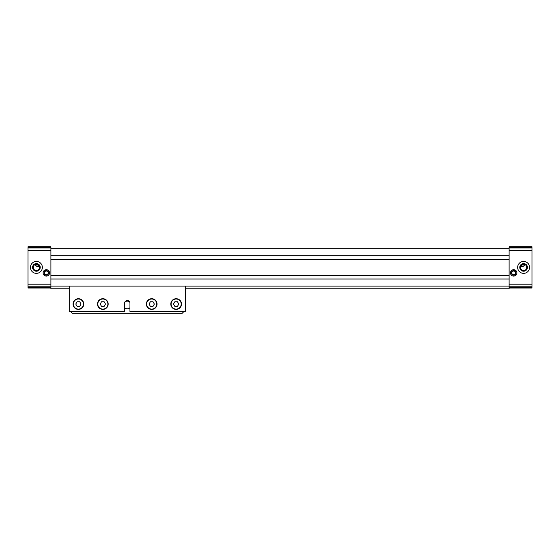 <?xml version="1.0" encoding="UTF-8"?>
<svg xmlns="http://www.w3.org/2000/svg" width="560" height="560" viewBox="0 0 560 560"><rect width="100%" height="100%" fill="white"/><g stroke="black" fill="none" stroke-linecap="round" stroke-linejoin="round"><path stroke-width="0.84" d="M522.837 270.466L524.363 270.466M521.465 266.637L520.786 265.965L523.6 264.243A3.157 3.157 0 0 1 526.337 268.975A3.157 3.157 0 0 1 520.863 268.975A3.157 3.157 0 0 1 523.6 264.243L525.035 264.586L522.991 266.637L521.465 266.637M35.637 270.466L37.163 270.466M37.009 266.637L34.965 264.586L36.4 264.243L39.214 265.965L38.535 266.637L37.009 266.637M523.6 261.443A5.957 5.957 0 0 1 528.759 270.375A5.957 5.957 0 0 1 518.441 270.375A5.957 5.957 0 0 1 523.6 261.443M523.6 263.585A3.815 3.815 0 0 1 526.904 269.311A3.815 3.815 0 0 1 520.296 269.311A3.815 3.815 0 0 1 523.6 263.585M36.4 264.243A3.157 3.157 0 0 1 39.137 268.975A3.157 3.157 0 0 1 33.663 268.975A3.157 3.157 0 0 1 36.4 264.243M513.674 276.108A3.206 3.206 0 0 0 516.453 271.292A3.206 3.206 0 0 0 510.895 271.292A3.206 3.206 0 0 0 513.674 276.108M532 247.478L509.089 247.478L509.089 246.785L532 246.785L532 250.6L509.089 250.6L509.089 288.785L185.311 288.785M532 250.6L532 284.2L509.089 284.2M532 284.2L532 288.015L509.089 288.015M36.4 261.443A5.957 5.957 0 0 1 41.559 270.375A5.957 5.957 0 0 1 31.241 270.375A5.957 5.957 0 0 1 36.4 261.443M36.4 263.585A3.815 3.815 0 0 1 39.704 269.311A3.815 3.815 0 0 1 33.096 269.311A3.815 3.815 0 0 1 36.4 263.585M50.911 288.015L28 288.015L28 246.785L50.911 246.785L50.911 288.785L69.237 288.785M509.089 286.111L50.911 286.111M509.089 279.006L50.911 279.006M509.089 275.345L50.911 275.345M509.089 259.455L50.911 259.455M509.089 255.794L50.911 255.794M509.089 248.689L50.911 248.689M28 284.2L50.911 284.2M46.326 276.108A3.206 3.206 0 0 0 49.105 271.292A3.206 3.206 0 0 0 43.547 271.292A3.206 3.206 0 0 0 46.326 276.108M28 250.6L50.911 250.6M509.089 247.478L509.089 250.6M46.326 275.191A2.289 2.289 0 0 0 48.314 271.754A2.289 2.289 0 0 0 44.345 271.754A2.289 2.289 0 0 0 46.326 275.191M46.326 274.778A1.876 1.876 0 0 0 47.95 271.957A1.876 1.876 0 0 0 44.702 271.957A1.876 1.876 0 0 0 46.326 274.778M513.674 274.778A1.876 1.876 0 0 0 515.298 271.957A1.876 1.876 0 0 0 512.05 271.957A1.876 1.876 0 0 0 513.674 274.778M513.674 275.191A2.289 2.289 0 0 0 515.655 271.754A2.289 2.289 0 0 0 511.686 271.754A2.289 2.289 0 0 0 513.674 275.191M129.64 301.973A3.815 3.815 0 0 0 124.901 301.973A2.674 2.674 0 0 0 124.6 303.212L124.6 311.388L69.237 311.388L69.237 286.111M124.6 307.699A3.815 3.815 0 0 0 129.948 307.699M184.086 311.388L182.252 313.215L72.289 313.215L70.455 311.388M185.311 286.111L185.311 311.388L129.948 311.388L129.948 303.212A2.674 2.674 0 0 0 127.274 300.545A2.674 2.674 0 0 0 124.6 303.212M170.8 304.052A5.348 5.348 0 0 0 178.815 308.686A5.348 5.348 0 0 0 178.815 299.425A5.348 5.348 0 0 0 170.8 304.052M171.108 304.052A5.04 5.04 0 0 0 178.668 308.42A5.04 5.04 0 0 0 178.668 299.691A5.04 5.04 0 0 0 171.108 304.052M154.357 304.052L153.034 301.763L150.388 301.763L149.065 304.052L150.388 306.348L153.034 306.348L154.357 304.052M81.046 304.052L79.723 301.763L77.077 301.763L75.754 304.052L77.077 306.348L79.723 306.348L81.046 304.052M105.483 304.052L104.16 301.763L101.514 301.763L100.191 304.052L101.514 306.348L104.16 306.348L105.483 304.052M178.794 304.052L177.471 301.763L174.825 301.763L173.502 304.052L174.825 306.348L177.471 306.348L178.794 304.052M97.797 304.052A5.04 5.04 0 0 0 105.357 308.42A5.04 5.04 0 0 0 105.357 299.691A5.04 5.04 0 0 0 97.797 304.052M97.489 304.052A5.348 5.348 0 0 0 105.511 308.686A5.348 5.348 0 0 0 105.511 299.425A5.348 5.348 0 0 0 97.489 304.052M73.36 304.052A5.04 5.04 0 0 0 80.92 308.42A5.04 5.04 0 0 0 80.92 299.691A5.04 5.04 0 0 0 73.36 304.052M73.052 304.052A5.348 5.348 0 0 0 81.074 308.686A5.348 5.348 0 0 0 81.074 299.425A5.348 5.348 0 0 0 73.052 304.052M146.671 304.052A5.04 5.04 0 0 0 154.231 308.42A5.04 5.04 0 0 0 154.231 299.691A5.04 5.04 0 0 0 146.671 304.052M146.363 304.052A5.348 5.348 0 0 0 154.385 308.686A5.348 5.348 0 0 0 154.385 299.425A5.348 5.348 0 0 0 146.363 304.052M28 287.322L50.911 287.322M28 286.783L50.911 286.783M28 248.017L50.911 248.017M28 247.478L50.911 247.478M532 287.322L509.089 287.322M532 286.783L509.089 286.783M532 248.017L509.089 248.017"/></g></svg>
